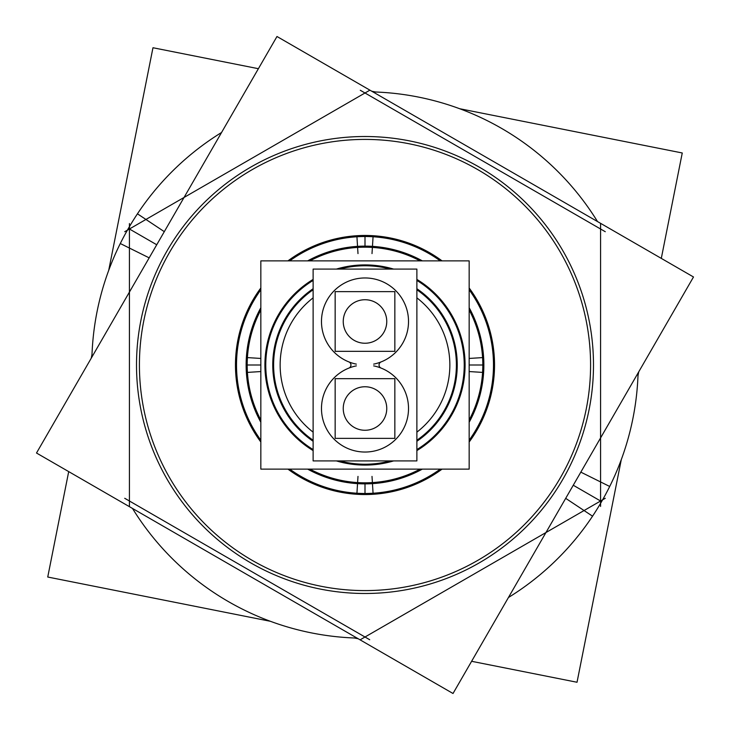 <?xml version="1.0" encoding="UTF-8"?>
<svg xmlns="http://www.w3.org/2000/svg" width="730" height="730" viewBox="0 0 730 730"><rect width="100%" height="100%" fill="white"/><g stroke="black" fill="none" stroke-linecap="round" stroke-linejoin="round"><path stroke-width="1.09" d="M348.84 361.888A3.349 3.349 0 0 1 348.84 368.112A3.349 3.349 0 0 0 348.84 361.888M365 236.511A128.489 128.489 0 0 0 289.71 260.875A128.489 128.489 0 0 1 440.29 260.875A128.489 128.489 0 0 0 365 236.511L365 246.138M469.162 289.774A128.489 128.489 0 0 1 469.162 440.226A128.489 128.489 0 0 0 469.162 289.774M365 493.489A128.489 128.489 0 0 0 440.29 469.125A128.489 128.489 0 0 1 289.71 469.125A128.489 128.489 0 0 0 365 493.489L365 483.862M260.838 440.226A128.489 128.489 0 0 1 260.838 289.774A128.489 128.489 0 0 0 260.838 440.226M482.813 365A117.813 117.813 0 0 0 469.162 309.949A117.813 117.813 0 0 1 469.162 420.051A117.813 117.813 0 0 0 482.813 365L469.162 365M420.124 469.125A117.813 117.813 0 0 1 309.876 469.125A117.813 117.813 0 0 0 420.124 469.125M365 247.187A117.813 117.813 0 0 1 420.124 260.875A117.813 117.813 0 0 0 309.876 260.875A117.813 117.813 0 0 1 365 247.187M247.187 365A117.813 117.813 0 0 0 260.838 420.051A117.813 117.813 0 0 1 260.838 309.949A117.813 117.813 0 0 0 247.187 365L260.838 365M372.665 341.85A21.754 21.754 0 0 1 343.246 321.483A21.754 21.754 0 0 1 372.665 301.125A21.754 21.754 0 0 0 343.246 321.483A21.754 21.754 0 0 0 372.665 341.85M348.694 361.834A3.349 3.349 0 0 1 348.694 368.166M313.124 460.913L416.876 460.913L416.876 269.087L313.124 269.087L313.124 460.913M356.34 364.133A43.517 43.517 0 0 1 328.847 297.256A43.517 43.517 0 0 1 401.153 297.256A43.517 43.517 0 0 1 373.66 364.133M381.306 368.166A3.349 3.349 0 0 1 381.306 361.834M373.66 365.867A43.517 43.517 0 0 1 407.732 416.748A43.517 43.517 0 0 1 357.207 451.332M372.793 451.332A43.517 43.517 0 0 1 322.268 416.748A43.517 43.517 0 0 1 356.34 365.867M357.335 301.125A21.754 21.754 0 0 1 386.754 321.483A21.754 21.754 0 0 1 357.335 341.85A21.754 21.754 0 0 0 386.754 321.483A21.754 21.754 0 0 0 357.335 301.125M357.335 388.15A21.754 21.754 0 0 1 386.754 408.517A21.754 21.754 0 0 1 357.335 428.875A21.754 21.754 0 0 0 386.754 408.517A21.754 21.754 0 0 0 357.335 388.15M372.665 428.875A21.754 21.754 0 0 1 343.246 408.517A21.754 21.754 0 0 1 372.665 388.15A21.754 21.754 0 0 0 343.246 408.517A21.754 21.754 0 0 0 372.665 428.875M335.152 351.34L394.848 351.34L394.848 291.635L335.152 291.635L335.152 351.34M335.152 438.365L394.848 438.365L394.848 378.66L335.152 378.66L335.152 438.365M313.124 441.267A92.236 92.236 0 0 1 313.124 288.733M313.124 297.849A84.853 84.853 0 0 0 313.124 432.151M416.876 432.151A84.853 84.853 0 0 0 416.876 297.849M357.992 253.593L356.87 235.717A129.538 129.538 0 0 1 442.061 260.875M469.162 287.994A129.538 129.538 0 0 1 469.162 442.006M442.061 469.125A129.538 129.538 0 0 1 356.87 494.283L357.992 476.407M372.008 476.407L373.13 494.283A129.538 129.538 0 0 1 287.939 469.125M260.838 442.006A129.538 129.538 0 0 1 260.838 287.994M287.939 260.875A129.538 129.538 0 0 1 373.13 235.717L372.008 253.593M357.536 246.366A118.862 118.862 0 0 1 422.332 260.875M469.162 307.741A118.862 118.862 0 0 1 469.162 422.259M422.332 469.125A118.862 118.862 0 0 1 357.536 483.634M372.464 483.634A118.862 118.862 0 0 1 307.668 469.125M260.838 422.259A118.862 118.862 0 0 1 260.838 307.741M307.668 260.875A118.862 118.862 0 0 1 372.464 246.366M469.162 371.552L483.442 372.455M464.034 371.232A99.225 99.225 0 0 0 416.876 280.411M390.44 269.087A99.225 99.225 0 0 0 339.56 269.087M313.124 280.411A99.225 99.225 0 0 0 265.966 371.232M260.838 371.552L246.557 372.455M260.838 358.448L246.557 357.545M265.966 358.768A99.225 99.225 0 0 0 313.124 449.589M339.56 460.913A99.225 99.225 0 0 0 390.44 460.913M416.876 449.589A99.225 99.225 0 0 0 464.034 358.768M469.162 358.448L483.442 357.545M260.838 260.875L469.162 260.875L469.162 469.125L260.838 469.125L260.838 260.875M416.876 288.733A92.236 92.236 0 0 1 416.876 441.267M108.706 270.401L152.971 47.742L258.393 68.702M371.807 91.25L375.631 92.007M459.599 108.706L682.258 152.971L661.298 258.393M92.007 354.369L91.25 358.193M68.702 471.607L47.742 577.029L270.401 621.294M354.369 637.993L358.193 638.75M471.607 661.298L577.029 682.258L621.294 459.599M638.75 371.807L637.993 375.631M164.305 231.656L137.45 213.817A273.193 273.193 0 0 0 91.916 357.034M177.107 240.161A225.588 225.588 0 0 0 252.206 560.366A225.588 225.588 0 0 0 567.064 465.302M580.824 472.137L609.705 486.472A273.193 273.193 0 0 1 508.445 597.505M132.495 508.445A273.193 273.193 0 0 0 357.034 638.084M693.5 276.98L453.02 693.5L36.5 453.02L276.98 36.5L693.5 276.98M565.695 498.344L592.55 516.183A273.193 273.193 0 0 0 638.084 372.966M552.893 489.839A225.588 225.588 0 0 0 477.794 169.634A225.588 225.588 0 0 0 162.936 264.698M149.175 257.863L120.295 243.528A273.193 273.193 0 0 1 221.555 132.495M597.505 221.555A273.193 273.193 0 0 0 372.966 91.916M369.709 90.274L124.721 231.711M129.429 223.553L129.429 506.447M124.721 498.289L369.709 639.726M360.291 639.726L605.279 498.289M600.571 506.447L600.571 223.553M605.279 231.711L360.291 90.274M381.16 368.112A3.349 3.349 0 0 1 381.16 361.888M416.876 450.592A100.083 100.083 0 0 0 416.876 279.407M393.607 269.087A100.083 100.083 0 0 0 336.393 269.087M313.124 279.407A100.083 100.083 0 0 0 313.124 450.592M336.393 460.913A100.083 100.083 0 0 0 393.607 460.913M313.124 289.764A91.387 91.387 0 0 0 313.124 440.236M416.876 440.236A91.387 91.387 0 0 0 416.876 289.764M129.429 228.992L156.74 244.76M167.124 250.755A228.49 228.49 0 0 1 479.245 167.124A228.49 228.49 0 0 1 562.876 479.245A228.49 228.49 0 0 1 250.755 562.876A228.49 228.49 0 0 1 167.124 250.755M600.571 501.008L573.26 485.24"/></g></svg>
